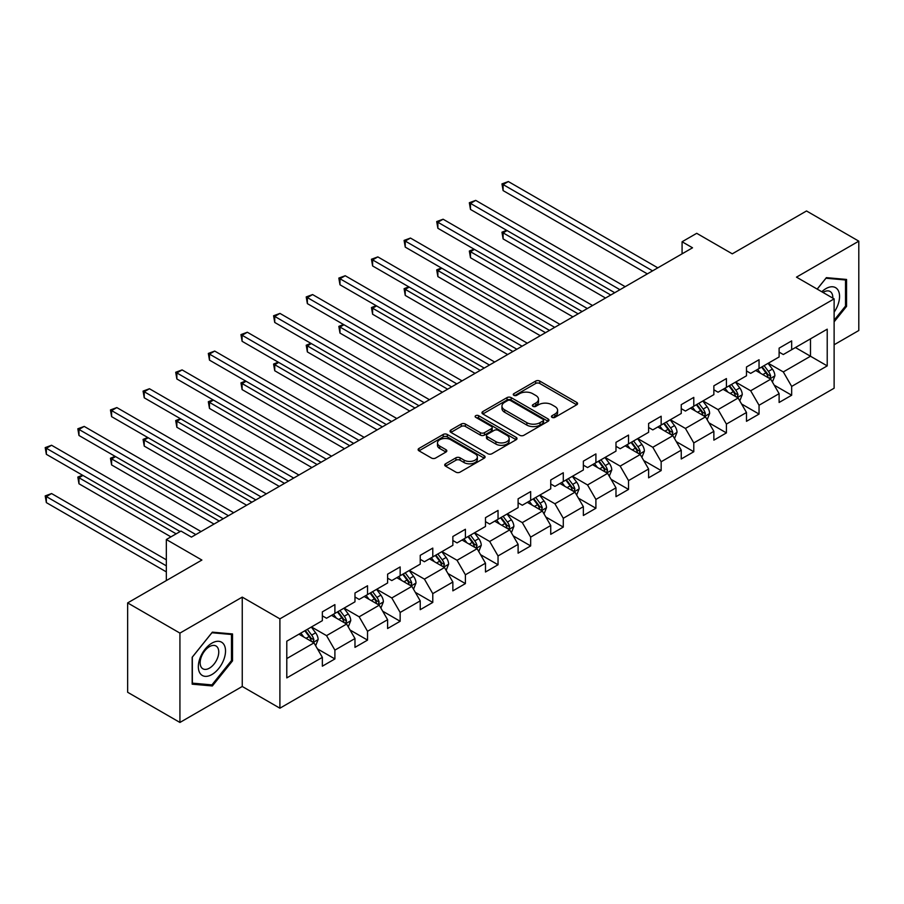 <?xml version="1.0" encoding="UTF-8"?>
<svg xmlns="http://www.w3.org/2000/svg" width="904" height="904" viewBox="0 0 904 904"><rect width="100%" height="100%" fill="white"/><g stroke="black" fill="none" stroke-linecap="round" stroke-linejoin="round"><path stroke-width="1.36" d="M552.05 417.365A2.034 1.175 0 0 0 554.92 417.365L576.729 404.766A2.904 1.672 0 0 0 577.588 403.579A2.904 1.672 0 0 0 576.729 402.404L539.778 381.07A2.904 1.672 0 0 0 535.676 381.07L513.867 393.658A2.034 1.175 0 0 0 513.269 394.483A2.034 1.175 0 0 0 513.867 395.319A2.034 1.175 0 0 0 516.738 395.319L519.563 393.692A9.289 5.367 0 0 1 532.705 393.692L535.778 395.466A9.289 5.367 0 0 1 538.501 399.263A9.289 5.367 0 0 1 535.778 403.048L532.953 404.676A2.034 1.175 0 0 0 532.366 405.512A2.034 1.175 0 0 0 532.953 406.337A2.034 1.175 0 0 0 535.835 406.337L538.66 404.709A9.289 5.367 0 0 1 551.79 404.709L554.875 406.484A9.289 5.367 0 0 1 557.587 410.28A9.289 5.367 0 0 1 554.875 414.077L552.05 415.704A2.034 1.175 0 0 0 551.451 416.529A2.034 1.175 0 0 0 552.05 417.365L552.05 415.704M445.559 463.797A2.904 1.672 0 0 0 444.711 464.972A2.904 1.672 0 0 0 445.559 466.159L455.921 472.148A2.904 1.672 0 0 0 460.034 472.148L484.25 458.158A2.904 1.672 0 0 0 485.109 456.972A2.904 1.672 0 0 0 484.25 455.797L447.299 434.462A2.904 1.672 0 0 0 443.197 434.462L418.97 448.44A2.904 1.672 0 0 0 418.123 449.627A2.904 1.672 0 0 0 418.97 450.813L431.49 458.046A2.904 1.672 0 0 0 435.604 458.046L445.966 452.056A2.904 1.672 0 0 0 446.813 450.87A2.904 1.672 0 0 0 445.966 449.683L439.762 446.101A7.763 4.486 0 0 1 437.479 442.937A7.763 4.486 0 0 1 442.282 438.79A7.763 4.486 0 0 1 450.746 439.762L475.063 453.808A7.763 4.486 0 0 1 477.346 456.972A7.763 4.486 0 0 1 472.543 461.119A7.763 4.486 0 0 1 464.08 460.147L460.034 457.808A2.904 1.672 0 0 0 455.921 457.808L445.559 463.797L445.559 466.159M834.121 344.763L858.8 330.514L858.8 241.153L806.515 210.971L732.274 253.832L696.713 233.311L682.079 241.763L692.532 247.798L191.433 537.112L180.969 531.066L166.336 539.518L166.336 580.571M179.93 633.105L179.93 722.454L242.249 686.475L242.249 597.115L179.93 633.105L127.645 602.911L201.886 560.051L166.336 539.518M242.249 597.115L279.901 618.856L834.121 298.874L834.121 388.223L279.901 708.205L279.901 618.856M858.8 241.153L796.481 277.144L834.121 298.874M519.766 435.287A2.904 1.672 0 0 0 523.868 435.287L548.095 421.298A2.904 1.672 0 0 0 548.943 420.123A2.904 1.672 0 0 0 548.095 418.936L511.144 397.602A2.904 1.672 0 0 0 507.042 397.602L482.815 411.58A2.904 1.672 0 0 0 481.968 412.766A2.904 1.672 0 0 0 482.815 413.953L519.766 435.287M476.544 417.806A2.034 1.175 0 0 1 478.611 418.089L478.611 415.671L516.173 437.366A2.904 1.672 0 0 1 517.02 438.553A2.904 1.672 0 0 1 516.173 439.728L491.957 453.718A2.904 1.672 0 0 1 487.844 453.718L450.893 432.383L450.893 430.01A2.904 1.672 0 0 0 450.045 431.197A2.904 1.672 0 0 0 450.893 432.383M450.893 430.01L461.266 424.032A2.904 1.672 0 0 1 465.368 424.032L480.352 432.677A2.904 1.672 0 0 0 484.454 432.677L491.335 428.711A2.904 1.672 0 0 0 492.183 427.524A2.904 1.672 0 0 0 491.335 426.338L475.73 417.332A2.034 1.175 0 0 1 475.142 416.507A2.034 1.175 0 0 1 476.397 415.422A2.034 1.175 0 0 1 478.611 415.671M179.93 722.454L127.645 692.272L127.645 602.911M317.44 648.857L334.898 658.937L334.898 650.123L354.978 638.54L354.978 647.354L367.532 640.1L367.532 631.286L387.601 619.703L387.601 628.517L400.156 621.274L400.156 612.449L420.236 600.866L420.236 609.68L432.779 602.437L432.779 593.623L452.859 582.029L452.859 590.843L465.402 583.6L465.402 574.786L485.482 563.192L485.482 572.006L498.036 564.763L498.036 555.949L518.105 544.355L518.105 553.169L530.659 545.926L530.659 537.112L550.739 525.518L550.739 534.332L563.282 527.088L563.282 518.274L583.362 506.681L583.362 515.495L595.905 508.251L595.905 499.437L615.986 487.844L615.986 496.658L628.54 489.414L628.54 480.6L648.609 469.006L648.609 477.82L661.163 470.577L661.163 461.763L681.243 450.169L681.243 458.983L693.786 451.74L693.786 442.926L713.866 431.332L713.866 440.146L726.409 432.903L726.409 424.089L746.489 412.495L746.489 421.309L759.044 414.066L759.044 405.252L779.112 393.658L779.112 402.472L791.667 395.229L791.667 386.415L827.216 365.894L827.216 329.18L810.492 338.842L810.492 356.232L827.216 365.894M334.898 658.937L322.355 666.191L322.355 657.366L286.794 677.898L286.794 641.196L322.355 620.664L322.355 611.85L334.898 604.606L334.898 613.42L354.978 601.827L354.978 593.013L367.532 585.769L367.532 594.583L387.601 582.99L387.601 574.176L400.156 566.932L400.156 575.746L420.236 564.152L420.236 555.338L432.779 548.095L432.779 556.909L452.859 545.315L452.859 536.501L465.402 529.258L465.402 538.072L485.482 526.478L485.482 517.664L498.036 510.421L498.036 519.235L518.105 507.641L518.105 498.827L530.659 491.584L530.659 500.398L550.739 488.804L550.739 479.99L563.282 472.747L563.282 481.561L583.362 469.978L583.362 461.153L595.905 453.91L595.905 462.724L615.986 451.141L615.986 442.327L628.54 435.073L628.54 443.887L648.609 432.304L648.609 423.49L661.163 416.236L661.163 425.049L681.243 413.467L681.243 404.653L693.786 397.398L693.786 406.224L713.866 394.63L713.866 385.816L726.409 378.573L726.409 387.387L746.489 375.793L746.489 366.979L759.044 359.736L759.044 368.549L779.112 356.956L779.112 348.142L791.667 340.898L791.667 349.712L827.216 329.18M331.553 615.353L346.616 624.042L326.536 635.636L311.473 626.947M322.355 615.839L326.536 618.246L334.898 613.42M326.536 635.636L334.898 650.123M346.616 624.042L354.978 638.54M364.176 596.516L379.239 605.205L359.159 616.799L344.108 608.109M354.978 597.002L359.159 599.409L367.532 594.583M359.159 616.799L367.532 631.286M379.239 605.205L387.601 619.703M396.811 577.679L411.862 586.368L391.794 597.962L376.731 589.272M387.601 578.164L391.794 580.571L400.156 575.746M391.794 597.962L400.156 612.449M411.862 586.368L420.236 600.866M429.434 558.841L444.497 567.531L424.417 579.125L409.354 570.435M420.236 559.327L424.417 561.746L432.779 556.909M424.417 579.125L432.779 593.623M444.497 567.531L452.859 582.029M462.057 540.004L477.12 548.705L457.04 560.288L441.977 551.598M452.859 540.49L457.04 542.908L465.402 538.072M457.04 560.288L465.402 574.786M477.12 548.705L485.482 563.192M494.68 521.167L509.743 529.868L489.663 541.451L474.611 532.761M485.482 521.653L489.663 524.071L498.036 519.235M489.663 541.451L498.036 555.949M509.743 529.868L518.105 544.355M527.314 502.33L542.366 511.031L522.297 522.614L507.234 513.924M518.105 502.816L522.297 505.234L530.659 500.398M522.297 522.614L530.659 537.112M542.366 511.031L550.739 525.518M559.938 483.493L575 492.194L554.92 503.777L539.857 495.087M550.739 483.979L554.92 486.397L563.282 481.561M554.92 503.777L563.282 518.274M575 492.194L583.362 506.681M592.561 464.656L607.624 473.357L587.543 484.951L572.481 476.25M583.362 465.142L587.543 467.56L595.905 462.724M587.543 484.951L595.905 499.437M607.624 473.357L615.986 487.844M625.184 445.819L640.247 454.52L620.167 466.114L605.115 457.413M615.986 446.305L620.167 448.723L628.54 443.887M620.167 466.114L628.54 480.6M640.247 454.52L648.609 469.006M657.818 426.982L672.87 435.683L652.801 447.277L637.738 438.576M648.609 427.468L652.801 429.886L661.163 425.049M652.801 447.277L661.163 461.763M672.87 435.683L681.243 450.169M690.441 408.156L705.504 416.846L685.424 428.439L670.361 419.738M681.243 408.631L685.424 411.049L693.786 406.224M685.424 428.439L693.786 442.926M705.504 416.846L713.866 431.332M723.064 389.319L738.127 398.009L718.047 409.602L702.984 400.901M713.866 389.793L718.047 392.212L726.409 387.387M718.047 409.602L726.409 424.089M738.127 398.009L746.489 412.495M755.699 370.482L770.75 379.171L750.67 390.765L735.619 382.064M746.489 370.956L750.67 373.375L759.044 368.549M750.67 390.765L759.044 405.252M770.75 379.171L779.112 393.658M795.43 347.531L810.492 356.232L783.305 371.928L768.242 363.238M779.112 352.119L783.305 354.537L791.667 349.712M783.305 371.928L791.667 386.415M242.249 686.475L279.901 708.205M682.079 241.763L682.079 253.832M286.794 658.575L313.993 642.88L298.93 634.19M313.993 642.88L322.355 657.366M774.208 385.149L791.667 395.229M741.574 403.986L759.044 414.066M708.951 422.823L726.409 432.903M676.328 441.66L693.786 451.74M643.693 460.498L661.163 470.577M611.07 479.335L628.54 489.414M578.447 498.172L595.905 508.251M545.824 517.009L563.282 527.088M513.189 535.846L530.659 545.926M480.566 554.672L498.036 564.763M447.943 573.509L465.402 583.6M415.32 592.346L432.779 602.437M382.686 611.183L400.156 621.274M350.063 630.02L367.532 640.1M834.121 321.835L846.562 306.354L846.562 279.449L826.38 277.641L817.182 289.088M192.168 684.17L212.35 685.966L232.531 660.869L232.531 633.953L212.35 632.156L192.168 657.264L192.168 684.17M845.522 305.744L846.562 306.354M231.48 660.259L232.531 660.869M210.214 684.735L212.35 685.966M552.864 417.648L554.875 416.484A9.289 5.367 0 0 0 557.587 412.699L557.587 410.28M538.501 399.263L538.501 401.67A9.289 5.367 0 0 1 535.778 405.467L533.767 406.63M576.695 404.789L539.778 383.477A2.904 1.672 0 0 0 535.676 383.477L514.681 395.602M548.061 421.32L511.144 400.009A2.904 1.672 0 0 0 507.042 400.009L482.86 413.976M542.965 420.948A2.034 1.175 0 0 0 543.564 420.123A2.034 1.175 0 0 0 542.965 419.286L510.534 400.562A2.034 1.175 0 0 0 507.652 400.562L504.681 402.28A9.289 5.367 0 0 0 501.957 406.077A9.289 5.367 0 0 0 504.681 409.862L526.851 422.665A9.289 5.367 0 0 0 539.993 422.665L542.965 420.948L542.965 423.366A2.034 1.175 0 0 0 543.564 422.53L543.564 420.123M501.957 406.077L501.957 408.484A9.289 5.367 0 0 0 504.681 412.28L504.681 409.862M542.965 423.366L539.993 425.083A9.289 5.367 0 0 1 526.851 425.083L504.681 412.28M450.938 432.406L461.266 426.439L461.266 424.032M492.183 427.524L492.183 429.942A2.904 1.672 0 0 1 491.335 431.129L484.454 435.095A2.904 1.672 0 0 1 480.352 435.095L465.368 426.439A2.904 1.672 0 0 0 461.266 426.439M478.611 418.089L516.139 439.751M495.9 441.66A7.763 4.486 0 0 0 504.364 442.632A7.763 4.486 0 0 0 509.155 438.485A7.763 4.486 0 0 0 506.884 435.321L498.319 430.372A2.904 1.672 0 0 0 494.205 430.372L487.335 434.338A2.904 1.672 0 0 0 486.488 435.525A2.904 1.672 0 0 0 487.335 436.711L495.9 441.66L495.9 444.079A7.763 4.486 0 0 0 504.364 445.05A7.763 4.486 0 0 0 509.155 440.903L509.155 438.485M486.488 435.525L486.488 437.943A2.904 1.672 0 0 0 487.335 439.129L487.335 436.711M495.9 444.079L487.335 439.129M477.346 456.972L477.346 459.39A7.763 4.486 0 0 1 472.543 463.537A7.763 4.486 0 0 1 464.08 462.565L460.034 460.226A2.904 1.672 0 0 0 455.921 460.226L445.593 466.181M437.479 442.937L437.479 445.344A7.763 4.486 0 0 0 439.762 448.52L439.762 446.101M445.966 449.683L445.966 452.056L439.762 448.52M484.216 458.181L447.299 436.869A2.904 1.672 0 0 0 443.197 436.869L419.015 450.836M772.4 382.03L774.886 375.77A7.842 4.52 -120 0 0 772.389 369.092L768.072 363.329M760.546 373.284L757.62 369.363M507.087 230.565L503.11 232.859L503.11 238.905L605.533 298.026M769.541 378.471L770.66 376.098A7.842 4.52 -120 0 0 768.411 371.386L764.095 365.623M762.14 366.753L766.931 373.149A3.989 2.305 60 0 1 767.654 374.358L770.66 376.098M761.586 367.069L765.903 372.832A7.842 4.52 60 0 1 768.151 377.544M503.11 238.905L501.969 232.204L610.754 295.009M501.969 232.204L506.624 230.305M652.586 270.861L503.11 184.563L508.342 181.546L657.818 267.844M647.354 273.878L503.11 190.597L503.11 184.563L501.969 183.896L508.342 181.546M503.11 190.597L501.969 183.896M834.121 312.162A19.221 11.097 120 0 0 837.737 305.36A19.221 11.097 120 0 0 836.539 288.342A19.221 11.097 120 0 0 821.804 291.766M844.223 279.234L845.522 279.98L845.522 306.06L834.121 320.231M817.216 289.11L825.962 278.24L845.522 279.98M832.787 298.105A13.164 7.594 120 0 0 830.075 291.483A13.164 7.594 120 0 0 822.979 292.444M211.931 674.52A19.221 11.097 120 0 0 225.525 650.97A19.221 11.097 120 0 0 211.931 643.128A19.221 11.097 120 0 0 198.338 666.666A19.221 11.097 120 0 0 211.931 674.52M209.457 668.135A13.164 7.594 120 0 0 218.045 656.541A13.164 7.594 120 0 0 216.033 645.998A13.164 7.594 120 0 0 209.457 646.642A13.164 7.594 120 0 0 200.857 658.248A13.164 7.594 120 0 0 202.869 668.79A13.164 7.594 120 0 0 209.457 668.135M192.371 657.072L211.931 632.744L231.48 634.495L231.48 660.564L211.931 684.893L192.371 683.141L192.326 657.05M230.181 633.749L231.48 634.495M739.777 400.867L742.263 394.607A7.842 4.52 -120 0 0 739.766 387.929L735.449 382.166M727.923 392.121L724.985 388.2M474.464 249.402L470.487 251.696L470.487 257.742L572.899 316.863M736.918 397.308L738.037 394.935A7.842 4.52 -120 0 0 735.788 390.223L731.472 384.46M729.505 385.59L734.297 391.986A3.989 2.305 60 0 1 735.02 393.195L738.037 394.935M728.963 385.906L733.28 391.669A7.842 4.52 60 0 1 735.528 396.381M470.487 257.742L469.334 251.041L578.131 313.846M469.334 251.041L474.001 249.142M707.154 419.705L709.64 413.444A7.842 4.52 -120 0 0 707.143 406.766L702.826 401.003M695.3 410.958L692.362 407.037M441.841 268.239L437.864 270.533L437.864 276.579L540.276 335.7M704.284 416.145L705.414 413.772A7.842 4.52 -120 0 0 703.165 409.06L698.848 403.297M696.882 404.427L701.673 410.823A3.989 2.305 60 0 1 702.397 412.032L705.414 413.772M696.34 404.743L700.656 410.506A7.842 4.52 60 0 1 702.894 415.218M437.864 276.579L436.711 269.878L545.507 332.683M436.711 269.878L441.378 267.979M619.963 289.698L470.487 203.4L475.719 200.383L625.184 286.681M614.731 292.715L470.487 209.434L470.487 203.4L469.334 202.733L475.719 200.383M470.487 209.434L469.334 202.733M587.34 308.535L437.864 222.237L443.096 219.22L592.561 305.518M582.108 311.552L437.864 228.271L437.864 222.237L436.711 221.57L443.096 219.22M437.864 228.271L436.711 221.57M674.531 438.542L677.017 432.27A7.842 4.52 -120 0 0 674.508 425.603L670.192 419.84M662.666 429.796L659.739 425.874M409.207 287.077L405.241 289.37L405.241 295.416L507.652 354.537M671.661 434.982L672.779 432.609A7.842 4.52 -120 0 0 670.542 427.897L666.225 422.134M664.259 423.264L669.05 429.66A3.989 2.305 60 0 1 669.774 430.869L672.779 432.609M663.717 423.58L668.033 429.343A7.842 4.52 60 0 1 670.271 434.056M405.241 295.416L404.088 288.704L512.884 351.52M404.088 288.704L408.755 286.817M641.896 457.379L644.382 451.107A7.842 4.52 -120 0 0 641.885 444.44L637.569 438.677M630.043 448.633L627.116 444.711M376.584 305.914L372.606 308.207L372.606 314.242L475.029 373.375M639.038 453.819L640.156 451.446A7.842 4.52 -120 0 0 637.908 446.734L633.591 440.971M631.636 442.101L636.416 448.497A3.989 2.305 60 0 1 637.15 449.706L640.156 451.446M631.082 442.418L635.399 448.181A7.842 4.52 60 0 1 637.648 452.893M372.606 314.242L371.465 307.541L480.25 370.357M371.465 307.541L376.12 305.654M609.273 476.216L611.759 469.944A7.842 4.52 -120 0 0 609.262 463.277L604.945 457.514M597.42 467.458L594.482 463.549M343.961 324.751L339.983 327.045L339.983 333.079L442.395 392.212M606.403 472.656L607.533 470.283A7.842 4.52 -120 0 0 605.284 465.571L600.968 459.808M599.002 460.938L603.793 467.334A3.989 2.305 60 0 1 604.516 468.543L607.533 470.283M598.459 461.255L602.776 467.018A7.842 4.52 60 0 1 605.025 471.73M339.983 333.079L338.83 326.378L447.627 389.195M338.83 326.378L343.497 324.491M554.706 327.372L405.241 241.074L410.461 238.057L559.938 324.355M549.485 330.389L405.241 247.108L405.241 241.074L404.088 240.407L410.461 238.057M405.241 247.108L404.088 240.407M522.083 346.209L372.606 259.911L377.838 256.894L527.314 343.192M516.851 349.226L372.606 265.945L372.606 259.911L371.465 259.245L377.838 256.894M372.606 265.945L371.465 259.245M489.459 365.046L339.983 278.748L345.215 275.731L494.68 362.029M484.228 368.064L339.983 284.783L339.983 278.748L338.83 278.082L345.215 275.731M339.983 284.783L338.83 278.082M456.836 383.884L307.36 297.586L312.592 294.568L462.057 380.866M451.604 386.901L307.36 303.62L307.36 297.586L306.207 296.919L312.592 294.568M307.36 303.62L306.207 296.919M424.202 402.721L274.737 316.423L279.957 313.406L429.434 399.704M418.981 405.738L274.737 322.457L274.737 316.423L273.584 315.756L279.957 313.406M274.737 322.457L273.584 315.756M391.579 421.558L242.102 335.26L247.334 332.243L396.811 418.529M386.347 424.575L242.102 341.294L242.102 335.26L240.961 334.593L247.334 332.243M242.102 341.294L240.961 334.593M358.956 440.395L209.479 354.097L214.711 351.068L364.176 437.366M353.724 443.412L209.479 360.131L209.479 354.097L208.327 353.43L214.711 351.068M209.479 360.131L208.327 353.43M326.321 459.221L176.856 372.934L182.088 369.906L331.553 456.204M321.101 462.249L176.856 378.968L176.856 372.934L175.704 372.267L182.088 369.906M176.856 378.968L175.704 372.267M293.698 478.058L144.233 391.76L149.454 388.743L298.93 475.041M288.478 481.086L144.233 397.805L144.233 391.76L143.081 391.104L149.454 388.743M144.233 397.805L143.081 391.104M261.075 496.895L111.599 410.597L116.831 407.58L266.307 493.878M255.843 499.912L111.599 416.642L111.599 410.597L110.457 409.941L116.831 407.58M111.599 416.642L110.457 409.941M228.452 515.732L78.976 429.434L84.208 426.417L233.673 512.715M223.22 518.749L78.976 435.479L78.976 429.434L77.823 428.778L84.208 426.417M78.976 435.479L77.823 428.778M195.818 534.569L46.353 448.271L51.573 445.254L201.05 531.552M180.133 531.552L46.353 454.316L46.353 448.271L45.2 447.616L51.573 445.254M46.353 454.316L45.2 447.616M576.65 495.053L579.136 488.781A7.842 4.52 -120 0 0 576.639 482.114L572.322 476.351M564.797 486.296L561.859 482.386M311.338 343.588L307.36 345.882L307.36 351.916L409.772 411.049M573.78 491.493L574.91 489.12A7.842 4.52 -120 0 0 572.661 484.408L568.345 478.645M566.379 479.775L571.17 486.171A3.989 2.305 60 0 1 571.893 487.38L574.91 489.12M565.836 480.092L570.153 485.855A7.842 4.52 60 0 1 572.39 490.567M307.36 351.916L306.207 345.215L415.004 408.032M306.207 345.215L310.874 343.317M544.027 513.89L546.513 507.619A7.842 4.52 -120 0 0 544.005 500.952L539.688 495.189M532.162 505.133L529.236 501.223M278.703 362.425L274.737 364.719L274.737 370.753L377.149 429.886M541.157 510.331L542.276 507.958A7.842 4.52 -120 0 0 540.038 503.245L535.722 497.482M533.755 498.612L538.547 505.008A3.989 2.305 60 0 1 539.27 506.217L542.276 507.958M533.213 498.929L537.53 504.692A7.842 4.52 60 0 1 539.767 509.404M274.737 370.753L273.584 364.052L382.381 426.869M273.584 364.052L278.251 362.154M511.393 532.727L513.879 526.456A7.842 4.52 -120 0 0 511.381 519.789L507.065 514.026M499.539 523.97L496.612 520.06M246.08 381.262L242.102 383.556L242.102 389.59L344.526 448.723M508.534 529.168L509.653 526.795A7.842 4.52 -120 0 0 507.404 522.083L503.087 516.32M501.132 517.45L505.912 523.845A3.989 2.305 60 0 1 506.647 525.054L509.653 526.795M500.579 517.766L504.895 523.529A7.842 4.52 60 0 1 507.144 528.241M242.102 389.59L240.961 382.889L349.746 445.706M240.961 382.889L245.617 380.991M478.77 551.564L481.256 545.293A7.842 4.52 -120 0 0 478.758 538.614L474.442 532.863M466.916 542.807L463.978 538.897M213.457 400.099L209.479 402.393L209.479 408.427L311.891 467.56M475.899 548.005L477.029 545.632A7.842 4.52 -120 0 0 474.781 540.92L470.464 535.157M468.498 536.287L473.289 542.683A3.989 2.305 60 0 1 474.012 543.892L477.029 545.632M467.956 536.603L472.272 542.366A7.842 4.52 60 0 1 474.521 547.078M209.479 408.427L208.327 401.726L317.123 464.543M208.327 401.726L212.994 399.828M446.147 570.401L448.633 564.13A7.842 4.52 -120 0 0 446.135 557.452L441.819 551.7M434.293 561.644L431.355 557.734M180.834 418.936L176.856 421.23L176.856 427.264L279.268 486.397M443.276 566.831L444.395 564.469A7.842 4.52 -120 0 0 442.158 559.745L437.841 553.994M435.875 555.124L440.666 561.52A3.989 2.305 60 0 1 441.389 562.729L444.395 564.469M435.332 555.44L439.649 561.203A7.842 4.52 60 0 1 441.886 565.915M176.856 427.264L175.704 420.563L284.5 483.38M175.704 420.563L180.371 418.665M413.523 589.239L416.009 582.967A7.842 4.52 -120 0 0 413.501 576.289L409.184 570.526M401.658 580.481L398.732 576.571M148.2 437.773L144.233 440.067L144.233 446.101L246.645 505.234M410.653 585.668L411.772 583.306A7.842 4.52 -120 0 0 409.535 578.583L405.218 572.82M403.252 573.961L408.043 580.357A3.989 2.305 60 0 1 408.766 581.566L411.772 583.306M402.709 574.277L407.026 580.04A7.842 4.52 60 0 1 409.263 584.752M144.233 446.101L143.081 439.4L251.877 502.217M143.081 439.4L147.747 437.502M380.889 608.076L383.375 601.804A7.842 4.52 -120 0 0 380.878 595.126L376.561 589.363M369.035 599.318L366.109 595.408M115.576 456.61L111.599 458.904L111.599 464.938L214.022 524.071M378.03 604.505L379.149 602.143A7.842 4.52 -120 0 0 376.9 597.42L372.584 591.657M370.629 592.798L375.409 599.182A3.989 2.305 60 0 1 376.143 600.403L379.149 602.143M370.075 593.114L374.392 598.877A7.842 4.52 60 0 1 376.64 603.589M111.599 464.938L110.457 458.238L219.243 521.043M110.457 458.238L115.113 456.339M348.266 626.913L350.752 620.641A7.842 4.52 -120 0 0 348.255 613.963L343.938 608.2M336.412 618.155L333.474 614.245M82.953 475.447L78.976 477.741L78.976 483.776L170.935 536.863M345.396 623.342L346.526 620.969A7.842 4.52 -120 0 0 344.277 616.257L339.96 610.494M337.994 611.635L342.786 618.02A3.989 2.305 60 0 1 343.509 619.24L346.526 620.969M337.452 611.951L341.768 617.714A7.842 4.52 60 0 1 344.017 622.427M78.976 483.776L77.823 477.075L176.167 533.846M77.823 477.075L82.49 475.176M315.643 645.739L318.129 639.478A7.842 4.52 -120 0 0 315.632 632.8L311.315 627.037M303.789 636.992L300.851 633.082M166.336 559.813L51.573 493.55L46.353 496.578L46.353 502.613L166.336 571.882M312.773 642.179L313.891 639.806A7.842 4.52 -120 0 0 311.654 635.094L307.337 629.331M305.371 630.472L310.162 636.857A3.989 2.305 60 0 1 310.886 638.077L313.891 639.806M304.829 630.789L309.145 636.54A7.842 4.52 60 0 1 311.383 641.264M46.353 502.613L45.2 495.912L166.336 565.847M45.2 495.912L51.573 493.55M554.875 416.484L554.875 414.077M532.953 406.337L532.953 404.676M535.778 405.467L535.778 403.048M513.867 395.319L513.867 393.658M535.676 383.477L535.676 381.07M539.778 383.477L539.778 381.07M576.729 404.766L576.729 402.404M482.815 413.953L482.815 411.58M507.042 400.009L507.042 397.602M511.144 400.009L511.144 397.602M548.095 421.298L548.095 418.936M526.851 425.083L526.851 422.665M539.993 425.083L539.993 422.665M465.368 426.439L465.368 424.032M480.352 435.095L480.352 432.677M484.454 435.095L484.454 432.677M491.335 431.129L491.335 428.711M516.173 439.728L516.173 437.366M455.921 460.226L455.921 457.808M460.034 460.226L460.034 457.808M464.08 462.565L464.08 460.147M418.97 450.813L418.97 448.44M443.197 436.869L443.197 434.462M447.299 436.869L447.299 434.462M484.25 458.158L484.25 455.797M769.982 378.719L774.841 375.917M768.411 371.386L772.389 369.092M762.84 374.606L765.903 372.832M737.348 397.557L742.218 394.754M735.788 390.223L739.766 387.929M730.217 393.443L733.28 391.669M704.724 416.394L709.583 413.591M703.165 409.06L707.143 406.766M697.594 412.28L700.656 410.506M672.101 435.231L676.96 432.428M670.542 427.897L674.508 425.603M664.96 431.118L668.033 429.343M639.478 454.068L644.337 451.265M637.908 446.734L641.885 444.44M632.337 449.955L635.399 448.181M606.844 472.905L611.714 470.103M605.284 465.571L609.262 463.277M599.714 468.792L602.776 467.018M574.221 491.742L579.08 488.94M572.661 484.408L576.639 482.114M567.091 487.629L570.153 485.855M541.598 510.579L546.457 507.777M540.038 503.245L544.005 500.952M534.456 506.455L537.53 504.692M508.975 529.416L513.834 526.614M507.404 522.083L511.381 519.789M501.833 525.292L504.895 523.529M476.34 548.253L481.21 545.451M474.781 540.92L478.758 538.614M469.21 544.129L472.272 542.366M443.717 567.091L448.576 564.277M442.158 559.745L446.135 557.452M436.587 562.966L439.649 561.203M411.094 585.928L415.953 583.114M409.535 578.583L413.501 576.289M403.952 581.803L407.026 580.04M378.471 604.765L383.33 601.951M376.9 597.42L380.878 595.126M371.329 600.64L374.392 598.877M345.837 623.602L350.707 620.788M344.277 616.257L348.255 613.963M338.706 619.477L341.768 617.714M313.213 642.439L318.072 639.625M311.654 635.094L315.632 632.8M306.083 638.314L309.145 636.54"/></g></svg>
